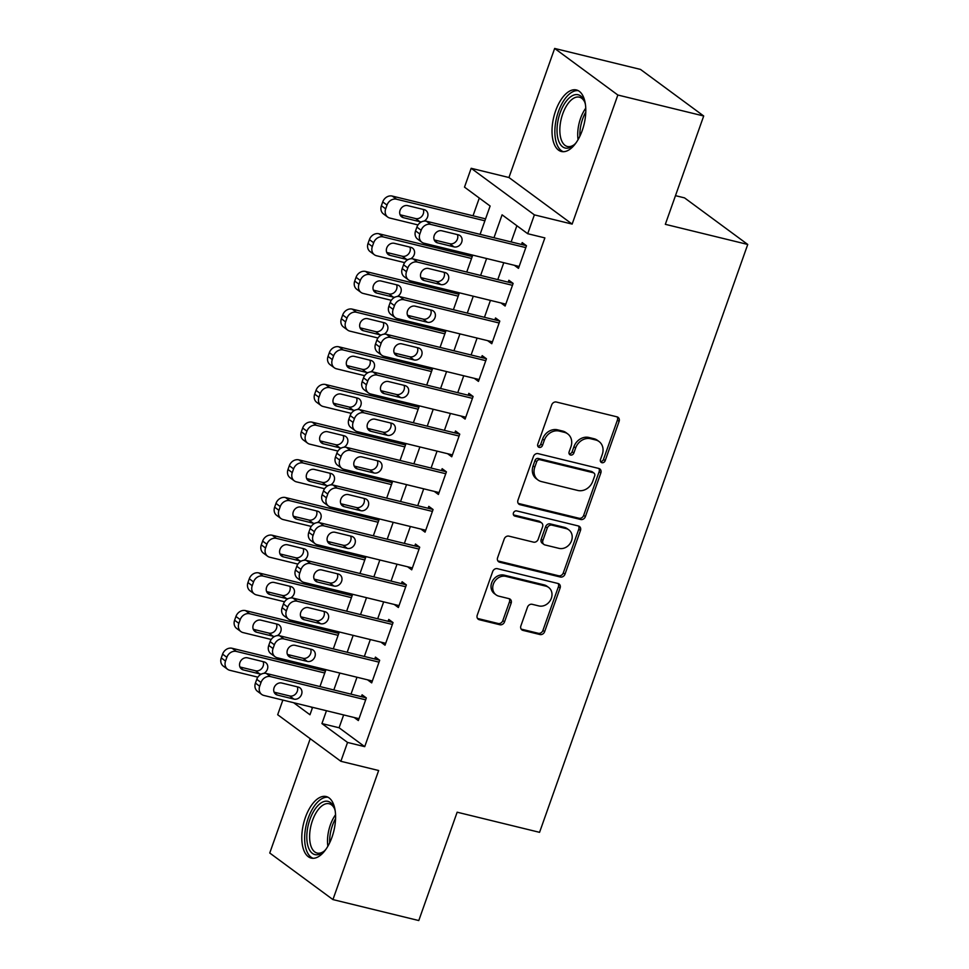 <?xml version="1.0" encoding="UTF-8"?>
<svg xmlns="http://www.w3.org/2000/svg" width="969" height="969" viewBox="0 0 969 969"><rect width="100%" height="100%" fill="white"/><g stroke="black" fill="none" stroke-linecap="round" stroke-linejoin="round"><path stroke-width="1.45" d="M601.919 462.697A2.786 2.374 126.4 0 0 605.189 460.675L619.106 421.382A3.985 3.404 126.4 0 0 617.047 416.852L556.388 402.038A3.985 3.404 126.4 0 0 551.7 404.921L537.783 444.214A2.786 2.374 126.4 0 0 542.507 445.377L544.299 440.289A12.754 10.877 126.4 0 1 559.283 431.084L564.333 432.319A12.754 10.877 126.4 0 1 567.713 433.882A12.754 10.877 126.4 0 1 570.935 446.782L569.13 451.869A2.786 2.374 126.4 0 0 573.854 453.02L575.647 447.944A12.754 10.877 126.4 0 1 590.63 438.739L595.681 439.974A12.754 10.877 126.4 0 1 599.06 441.537A12.754 10.877 126.4 0 1 602.27 454.437L600.477 459.524A2.786 2.374 126.4 0 0 601.919 462.697M600.501 461.486A2.786 2.374 126.4 0 0 603.481 459.415L617.398 420.122A3.985 3.404 126.4 0 0 617.132 416.876M537.807 446.176A2.786 2.374 126.4 0 0 540.799 444.117L542.592 439.03L544.299 440.289M569.154 453.831A2.786 2.374 126.4 0 0 572.134 451.772L573.939 446.685L575.647 447.944M332.016 837.131A31.674 15.589 -76.3 0 0 326.202 796.542A31.674 15.589 -76.3 0 0 305.368 817.497A31.674 15.589 -76.3 0 0 311.182 858.086A31.674 15.589 -76.3 0 0 332.016 837.131M582.224 130.549A31.674 15.589 -76.3 0 0 576.422 89.96A31.674 15.589 -76.3 0 0 555.588 110.914A31.674 15.589 -76.3 0 0 561.39 151.491A31.674 15.589 -76.3 0 0 582.224 130.549M520.886 625.865A3.985 3.404 126.4 0 0 522.945 630.383L539.963 634.538A3.985 3.404 126.4 0 0 544.639 631.667L560.106 588.013A3.985 3.404 126.4 0 0 558.035 583.495L497.376 568.682A3.985 3.404 126.4 0 0 492.688 571.553L477.232 615.206A3.985 3.404 126.4 0 0 479.292 619.724L499.859 624.751A3.985 3.404 126.4 0 0 504.534 621.868L511.147 603.19A3.985 3.404 126.4 0 0 509.088 598.672L498.89 596.177A10.659 9.096 126.4 0 1 496.067 594.869A10.659 9.096 126.4 0 1 494.105 582.43A10.659 9.096 126.4 0 1 505.903 576.385L545.838 586.148A10.659 9.096 126.4 0 1 548.66 587.456A10.659 9.096 126.4 0 1 550.622 599.896A10.659 9.096 126.4 0 1 538.837 605.928L532.175 604.305A3.985 3.404 126.4 0 0 527.499 607.188L520.886 625.865M343.644 714.928L339.089 727.767L364.719 746.651L347.544 742.448L340.87 761.295L277.679 714.722L282.863 700.09M703.7 115.989L617.847 95.023L554.656 48.45L640.497 69.417L703.7 115.989L665.328 224.323L747.741 244.454L539.563 832.335L457.15 812.204L418.778 920.55L332.936 899.583L378.649 770.512L340.87 761.295M554.656 48.45L508.955 177.521L572.146 224.093L617.847 95.023M572.146 224.093L534.379 214.864L527.705 233.711L502.087 214.827L493.972 237.744M364.719 746.651L544.869 237.902L527.705 233.711M580.697 519.505A3.985 3.404 126.4 0 0 585.385 516.622L600.841 472.981A3.985 3.404 126.4 0 0 598.781 468.451L538.11 453.637A3.985 3.404 126.4 0 0 533.434 456.52L517.967 500.161A3.985 3.404 126.4 0 0 520.038 504.692L580.697 519.505L578.99 518.245A3.985 3.404 126.4 0 0 583.677 515.363L599.133 471.721A3.985 3.404 126.4 0 0 598.854 468.475M580.467 530.503L565.012 574.145A3.985 3.404 126.4 0 1 560.336 577.027L499.665 562.214A3.985 3.404 126.4 0 1 497.606 557.684L504.219 539.006A3.985 3.404 126.4 0 1 508.895 536.136L533.507 542.143A3.985 3.404 126.4 0 0 538.183 539.261L542.567 526.87A3.985 3.404 126.4 0 0 540.508 522.352L514.89 516.089A2.786 2.374 126.4 0 1 516.731 510.917L578.408 525.973A3.985 3.404 126.4 0 1 580.467 530.503L578.759 529.244L563.304 572.885L565.012 574.145M310.225 738.705L269.745 853.011L332.936 899.583M514.321 265.288L518.476 268.352L526.482 245.738L522.206 242.589L521.54 244.479M500.973 302.97L505.128 306.034L513.134 283.42L508.87 280.271L508.204 282.161M487.625 340.652L491.78 343.716L499.798 321.102L495.522 317.953L494.856 319.843M474.289 378.334L478.444 381.398L486.45 358.784L482.174 355.647L481.508 357.525M460.941 416.028L465.096 419.08L473.102 396.478L468.839 393.329L468.16 395.207M447.593 453.71L451.748 456.774L459.754 434.16L455.491 431.011L454.824 432.901M434.257 491.392L438.412 494.456L446.418 471.842L442.143 468.693L441.476 470.583M420.909 529.074L425.064 532.138L433.07 509.524L428.795 506.375L428.128 508.265M407.561 566.756L411.716 569.82L419.722 547.219L415.459 544.069L414.78 545.947M394.213 604.45L398.368 607.502L406.374 584.901L402.111 581.751L401.445 583.629M380.878 642.132L385.032 645.197L393.039 622.582L388.763 619.433L388.097 621.323M367.53 679.814L371.684 682.879L379.691 660.264L375.415 657.115L374.749 659.005M516.877 225.729L511.135 241.935M503.783 262.708L497.787 279.617M490.435 300.39L484.452 317.299M477.087 338.084L471.104 354.981M463.739 375.766L457.756 392.675M450.403 413.448L444.408 430.357M437.055 451.13L431.072 468.039M423.707 488.824L417.724 505.721M410.371 526.506L404.376 543.403M397.024 564.188L391.04 581.097M383.676 601.87L377.692 618.779M370.328 639.552L364.344 656.461M356.992 677.246L350.996 694.143M354.182 717.496L358.336 720.561L366.343 697.946L362.079 694.809L361.413 696.687M479.304 198.039L473.017 215.784M460.166 252.061L459.669 253.478M446.83 289.743L446.321 291.16M433.482 327.437L432.973 328.842M420.134 365.119L419.638 366.524M406.786 402.801L406.29 404.218M393.45 440.483L392.942 441.9M380.102 478.165L379.606 479.582M366.754 515.859L366.258 517.264M353.406 553.541L352.91 554.946M340.071 591.223L339.562 592.64M326.723 628.905L326.226 630.322M313.375 666.587L312.878 668.004M310.795 706.91L312.345 708.048M747.741 244.454L684.538 197.882L675.478 195.665M480.091 234.353L490.12 206.022L464.502 187.138L471.176 168.291L534.379 214.864M508.955 177.521L471.176 168.291M326.468 710.737L321.926 723.577L347.544 742.448M486.608 258.517L480.624 275.426M473.272 296.199L467.276 313.108M459.924 333.893L453.94 350.79M446.576 371.575L440.592 388.472M433.228 409.257L427.244 426.166M419.892 446.939L413.896 463.848M406.544 484.621L400.56 501.53M393.196 522.315L387.212 539.212M379.848 559.997L373.864 576.906M366.512 597.679L360.516 614.588M353.164 635.361L347.181 652.27M339.816 673.043L333.833 689.952M293.619 702.707L309.971 714.759L312.599 707.346M319.952 686.561L325.947 669.664M333.3 648.879L339.283 631.982M346.648 611.197L352.631 594.288M359.983 573.515L365.979 556.606M373.331 535.833L379.315 518.924M386.679 498.139L392.663 481.242M400.027 460.457L406.011 443.548M413.363 422.775L419.359 405.866M426.711 385.093L432.695 368.184M440.059 347.411L446.043 330.502M453.407 309.717L459.391 292.82M466.743 272.035L472.739 255.126M339.089 727.767L321.926 723.577M599.06 441.537L597.352 440.277A12.754 10.877 126.4 0 0 593.973 438.715L595.681 439.974M573.939 446.685A12.754 10.877 126.4 0 1 588.922 437.479L593.973 438.715M567.713 433.882L566.005 432.622A12.754 10.877 126.4 0 0 562.626 431.06L564.333 432.319M542.592 439.03A12.754 10.877 126.4 0 1 557.575 429.824L562.626 431.06M518.245 503.408A3.985 3.404 126.4 0 0 518.33 503.432L578.99 518.245M594.675 475.9A2.786 2.374 126.4 0 0 593.234 472.727L539.987 459.73A2.786 2.374 126.4 0 0 536.705 461.741L534.803 467.106A12.754 10.877 126.4 0 0 538.025 480.006A12.754 10.877 126.4 0 0 541.405 481.569L577.803 490.459A12.754 10.877 126.4 0 0 592.774 481.254L594.675 475.9M593.973 473.078L592.265 471.818A2.786 2.374 126.4 0 0 591.526 471.467L593.234 472.727M538.025 480.006L536.317 478.747A12.754 10.877 126.4 0 1 533.095 465.847L534.997 460.481A2.786 2.374 126.4 0 1 538.279 458.47L591.526 471.467M497.872 560.93A3.985 3.404 126.4 0 0 497.957 560.954L558.628 575.768A3.985 3.404 126.4 0 0 563.304 572.885M541.562 522.836L539.854 521.576A3.985 3.404 126.4 0 0 538.8 521.092L513.485 514.902M559.028 548.369A10.659 9.096 126.4 0 0 570.826 542.337A10.659 9.096 126.4 0 0 568.864 529.898A10.659 9.096 126.4 0 0 566.041 528.577L551.967 525.15A3.985 3.404 126.4 0 0 547.291 528.02L542.906 540.411A3.985 3.404 126.4 0 0 544.966 544.941L559.028 548.369M568.864 529.898L567.156 528.638A10.659 9.096 126.4 0 0 564.333 527.33L566.041 528.577M543.912 544.445L542.204 543.185A3.985 3.404 126.4 0 1 541.199 539.152L545.583 526.761A3.985 3.404 126.4 0 1 550.259 523.89L564.333 527.33M578.759 529.244A3.985 3.404 126.4 0 0 578.493 525.997M548.66 587.456L546.952 586.197A10.659 9.096 126.4 0 0 544.13 584.888L545.838 586.148M496.067 594.869L494.36 593.609A10.659 9.096 126.4 0 1 492.397 581.17A10.659 9.096 126.4 0 1 504.195 575.138L544.13 584.888M477.499 618.452A3.985 3.404 126.4 0 0 477.584 618.464L498.151 623.491A3.985 3.404 126.4 0 0 502.826 620.608L509.44 601.931A3.985 3.404 126.4 0 0 509.173 598.697M521.152 629.111A3.985 3.404 126.4 0 0 521.237 629.123L538.255 633.278A3.985 3.404 126.4 0 0 542.931 630.407L558.398 586.754A3.985 3.404 126.4 0 0 558.12 583.52M485.578 218.861L392.275 196.077A8.115 6.928 -53.6 0 0 382.731 201.927L381.398 205.707A8.115 6.928 -53.6 0 0 383.445 213.919L387.721 217.068A8.115 6.928 126.4 0 0 389.865 218.061L418.002 224.929M387.721 217.068A8.115 6.928 126.4 0 1 385.674 208.844L387.006 205.077A8.115 6.928 126.4 0 1 396.539 199.214L484.888 220.799M400.076 214.767L415.64 218.57A6.492 5.535 126.4 0 0 421.951 216.184A6.492 5.535 126.4 0 0 423.259 209.425M424.047 221.114A6.492 5.535 126.4 0 0 425.9 210.455A6.492 5.535 126.4 0 0 424.18 209.655L407.707 205.634A6.492 5.535 126.4 0 0 400.512 209.316A6.492 5.535 126.4 0 0 401.711 216.886A6.492 5.535 126.4 0 0 403.431 217.686L419.916 221.719A6.492 5.535 126.4 0 0 421.563 221.84M519.142 266.463L424.022 243.231A8.115 6.928 126.4 0 1 421.878 242.238A8.115 6.928 126.4 0 1 419.831 234.026L421.164 230.259A8.115 6.928 126.4 0 1 430.696 224.396L525.816 247.616M526.361 245.654L426.433 221.247L430.696 224.396M437.588 242.868A6.492 5.535 -53.6 0 1 435.868 242.068A6.492 5.535 -53.6 0 1 434.669 234.486A6.492 5.535 -53.6 0 1 441.864 230.804L458.337 234.825A6.492 5.535 -53.6 0 1 460.057 235.624A6.492 5.535 -53.6 0 1 461.256 243.207A6.492 5.535 -53.6 0 1 454.073 246.889L437.588 242.868L434.596 240.663M457.416 234.607A6.492 5.535 -53.6 0 1 456.12 241.354A6.492 5.535 -53.6 0 1 449.798 243.74L434.245 239.937M421.878 242.238L417.603 239.089A8.115 6.928 -53.6 0 1 415.556 230.876L416.888 227.109A8.115 6.928 -53.6 0 1 426.433 221.247M576.083 142.758A27.411 13.493 103.7 0 1 573.696 145.168A27.411 13.493 103.7 0 1 558.98 141.801A27.411 13.493 103.7 0 1 560.118 112.901A27.411 13.493 103.7 0 1 584.428 101.248A27.411 13.493 103.7 0 1 585.433 104.482M584.804 102.254A25.376 12.488 -76.3 0 0 579.389 97.166A25.376 12.488 -76.3 0 0 562.698 113.954A25.376 12.488 -76.3 0 0 567.349 146.476A25.376 12.488 -76.3 0 0 574.496 144.454M578.263 90.662A31.468 15.492 -76.3 0 0 558.41 111.641A31.468 15.492 -76.3 0 0 563.364 151.721M325.875 849.353A27.411 13.493 103.7 0 1 323.489 851.751A27.411 13.493 103.7 0 1 319.395 854.258A27.411 13.493 103.7 0 1 306.943 833.34A27.411 13.493 103.7 0 1 323.476 801.702A27.411 13.493 103.7 0 1 334.208 807.831A27.411 13.493 103.7 0 1 335.226 811.065M334.584 808.836A25.376 12.488 -76.3 0 0 329.169 803.749A25.376 12.488 -76.3 0 0 325.039 804.076A25.376 12.488 -76.3 0 0 310.213 829.416A25.376 12.488 -76.3 0 0 317.129 853.059A25.376 12.488 -76.3 0 0 321.272 852.732A25.376 12.488 -76.3 0 0 324.276 851.036M328.055 797.257A31.468 15.492 -76.3 0 0 323.779 797.814A31.468 15.492 -76.3 0 0 305.538 828.374A31.468 15.492 -76.3 0 0 313.144 858.304M472.23 256.543L378.927 233.759A8.115 6.928 -53.6 0 0 369.395 239.622L368.05 243.389A8.115 6.928 -53.6 0 0 370.11 251.601L374.373 254.75A8.115 6.928 126.4 0 0 376.517 255.743L404.654 262.623M374.373 254.75A8.115 6.928 126.4 0 1 372.326 246.538L373.659 242.759A8.115 6.928 126.4 0 1 383.191 236.908L471.552 258.481M386.74 252.449L402.292 256.252A6.492 5.535 126.4 0 0 408.615 253.866A6.492 5.535 126.4 0 0 409.911 247.119M410.699 258.796A6.492 5.535 126.4 0 0 412.552 248.137A6.492 5.535 126.4 0 0 410.844 247.337L394.359 243.316A6.492 5.535 126.4 0 0 387.176 246.998A6.492 5.535 126.4 0 0 388.363 254.581A6.492 5.535 126.4 0 0 390.083 255.38L406.568 259.401A6.492 5.535 126.4 0 0 408.215 259.535M458.894 294.225L365.579 271.441A8.115 6.928 -53.6 0 0 356.047 277.304L354.715 281.071A8.115 6.928 -53.6 0 0 356.762 289.283L361.025 292.432A8.115 6.928 126.4 0 0 363.181 293.437L391.319 300.305M361.025 292.432A8.115 6.928 126.4 0 1 358.978 284.22L360.311 280.453A8.115 6.928 126.4 0 1 369.855 274.59L458.204 296.163M373.392 290.131L388.957 293.934A6.492 5.535 126.4 0 0 395.267 291.548A6.492 5.535 126.4 0 0 396.575 284.801M397.351 296.478A6.492 5.535 126.4 0 0 399.216 285.819A6.492 5.535 126.4 0 0 397.496 285.019L381.011 280.998A6.492 5.535 126.4 0 0 373.828 284.68A6.492 5.535 126.4 0 0 375.027 292.263A6.492 5.535 126.4 0 0 376.735 293.062L393.22 297.083A6.492 5.535 126.4 0 0 394.88 297.217M445.546 331.907L352.231 309.123A8.115 6.928 -53.6 0 0 342.699 314.986L341.367 318.753A8.115 6.928 -53.6 0 0 343.414 326.965L347.689 330.114A8.115 6.928 126.4 0 0 349.833 331.119L377.971 337.987M347.689 330.114A8.115 6.928 126.4 0 1 345.63 321.902L346.975 318.135A8.115 6.928 126.4 0 1 356.507 312.272L444.856 333.845M360.044 327.825L375.609 331.616A6.492 5.535 126.4 0 0 381.919 329.242A6.492 5.535 126.4 0 0 383.227 322.483M384.015 334.172A6.492 5.535 126.4 0 0 385.868 323.513A6.492 5.535 126.4 0 0 384.148 322.713L367.663 318.68A6.492 5.535 126.4 0 0 360.48 322.362A6.492 5.535 126.4 0 0 361.679 329.944A6.492 5.535 126.4 0 0 363.399 330.744L379.872 334.765A6.492 5.535 126.4 0 0 381.532 334.899M432.198 369.601L338.896 346.817A8.115 6.928 -53.6 0 0 329.351 352.668L328.019 356.435A8.115 6.928 -53.6 0 0 330.066 364.659L334.341 367.796A8.115 6.928 126.4 0 0 336.485 368.801L364.623 375.669M334.341 367.796A8.115 6.928 126.4 0 1 332.294 359.584L333.627 355.817A8.115 6.928 126.4 0 1 343.159 349.954L431.52 371.539M346.708 365.507L362.261 369.31A6.492 5.535 126.4 0 0 368.571 366.924A6.492 5.535 126.4 0 0 369.879 360.165M370.667 371.854A6.492 5.535 126.4 0 0 372.52 361.195A6.492 5.535 126.4 0 0 370.8 360.395L354.327 356.374A6.492 5.535 126.4 0 0 347.132 360.044A6.492 5.535 126.4 0 0 348.331 367.626A6.492 5.535 126.4 0 0 350.051 368.426L366.536 372.447A6.492 5.535 126.4 0 0 368.184 372.581M505.794 304.145L410.686 280.925A8.115 6.928 126.4 0 1 408.53 279.92A8.115 6.928 126.4 0 1 406.483 271.708L407.816 267.941A8.115 6.928 126.4 0 1 417.36 262.078L512.468 285.31M513.025 283.336L413.085 258.929L417.36 262.078M424.24 280.55A6.492 5.535 -53.6 0 1 422.52 279.75A6.492 5.535 -53.6 0 1 421.333 272.168A6.492 5.535 -53.6 0 1 428.516 268.486L445.001 272.519A6.492 5.535 -53.6 0 1 446.721 273.319A6.492 5.535 -53.6 0 1 447.908 280.889A6.492 5.535 -53.6 0 1 440.725 284.571L424.24 280.55L421.249 278.345M444.081 272.289A6.492 5.535 -53.6 0 1 442.772 279.048A6.492 5.535 -53.6 0 1 436.462 281.422L420.897 277.631M408.53 279.92L404.267 276.771A8.115 6.928 -53.6 0 1 402.22 268.558L403.552 264.791A8.115 6.928 -53.6 0 1 413.085 258.929M492.458 341.827L397.338 318.607A8.115 6.928 126.4 0 1 395.182 317.602A8.115 6.928 126.4 0 1 393.135 309.39L394.468 305.623A8.115 6.928 126.4 0 1 404.012 299.76L499.12 322.992M499.677 321.018L399.737 296.611L404.012 299.76M410.904 318.232A6.492 5.535 -53.6 0 1 409.184 317.432A6.492 5.535 -53.6 0 1 407.985 309.85A6.492 5.535 -53.6 0 1 415.168 306.168L431.653 310.201A6.492 5.535 -53.6 0 1 433.373 311.001A6.492 5.535 -53.6 0 1 434.572 318.571A6.492 5.535 -53.6 0 1 427.377 322.253L410.904 318.232L407.913 316.027M430.733 309.971A6.492 5.535 -53.6 0 1 429.424 316.73A6.492 5.535 -53.6 0 1 423.114 319.116L407.549 315.313M395.182 317.602L390.919 314.465A8.115 6.928 -53.6 0 1 388.872 306.24L390.204 302.473A8.115 6.928 -53.6 0 1 399.737 296.611M479.11 379.521L383.99 356.289A8.115 6.928 126.4 0 1 381.847 355.296A8.115 6.928 126.4 0 1 379.8 347.072L381.132 343.305A8.115 6.928 126.4 0 1 390.664 337.442L485.784 360.674M486.329 358.7L386.401 334.305L390.664 337.442M397.556 355.914A6.492 5.535 -53.6 0 1 395.837 355.114A6.492 5.535 -53.6 0 1 394.637 347.544A6.492 5.535 -53.6 0 1 401.82 343.862L418.305 347.883A6.492 5.535 -53.6 0 1 420.025 348.683A6.492 5.535 -53.6 0 1 421.224 356.265A6.492 5.535 -53.6 0 1 414.042 359.947L397.556 355.914L394.565 353.709M417.385 347.653A6.492 5.535 -53.6 0 1 416.076 354.412A6.492 5.535 -53.6 0 1 409.766 356.798L394.201 352.995M381.847 355.296L377.571 352.147A8.115 6.928 -53.6 0 1 375.524 343.934L376.856 340.155A8.115 6.928 -53.6 0 1 386.401 334.305M465.762 417.203L370.642 393.971A8.115 6.928 126.4 0 1 368.499 392.978A8.115 6.928 126.4 0 1 366.452 384.766L367.784 380.999A8.115 6.928 126.4 0 1 377.316 375.136L472.436 398.356M472.981 396.394L373.053 371.987L377.316 375.136M384.208 393.608A6.492 5.535 -53.6 0 1 382.489 392.808A6.492 5.535 -53.6 0 1 381.289 385.226A6.492 5.535 -53.6 0 1 388.484 381.544L404.957 385.565A6.492 5.535 -53.6 0 1 406.677 386.365A6.492 5.535 -53.6 0 1 407.876 393.947A6.492 5.535 -53.6 0 1 400.694 397.629L384.208 393.608L381.217 391.391M404.037 385.347A6.492 5.535 -53.6 0 1 402.741 392.094A6.492 5.535 -53.6 0 1 396.418 394.48L380.865 390.677M368.499 392.978L364.223 389.829A8.115 6.928 -53.6 0 1 362.176 381.616L363.508 377.849A8.115 6.928 -53.6 0 1 373.053 371.987M418.85 407.283L325.548 384.499A8.115 6.928 -53.6 0 0 316.015 390.362L314.671 394.129A8.115 6.928 -53.6 0 0 316.73 402.341L320.993 405.49A8.115 6.928 126.4 0 0 323.149 406.483L351.275 413.351M320.993 405.49A8.115 6.928 126.4 0 1 318.946 397.266L320.279 393.499A8.115 6.928 126.4 0 1 329.811 387.648L418.172 409.221M333.36 403.189L348.913 406.992A6.492 5.535 126.4 0 0 355.235 404.606A6.492 5.535 126.4 0 0 356.531 397.847M357.319 409.536A6.492 5.535 126.4 0 0 359.172 398.877A6.492 5.535 126.4 0 0 357.464 398.077L340.979 394.056A6.492 5.535 126.4 0 0 333.796 397.738A6.492 5.535 126.4 0 0 334.983 405.308A6.492 5.535 126.4 0 0 336.703 406.108L353.188 410.141A6.492 5.535 126.4 0 0 354.836 410.275M452.414 454.885L357.307 431.665A8.115 6.928 126.4 0 1 355.151 430.66A8.115 6.928 126.4 0 1 353.104 422.448L354.436 418.681A8.115 6.928 126.4 0 1 363.981 412.818L459.088 436.038M459.645 434.076L359.705 409.669L363.981 412.818M370.861 431.29A6.492 5.535 -53.6 0 1 369.141 430.49A6.492 5.535 -53.6 0 1 367.954 422.908A6.492 5.535 -53.6 0 1 375.136 419.226L391.621 423.247A6.492 5.535 -53.6 0 1 393.341 424.047A6.492 5.535 -53.6 0 1 394.528 431.629A6.492 5.535 -53.6 0 1 387.346 435.311L370.861 431.29L367.869 429.085M390.701 423.029A6.492 5.535 -53.6 0 1 389.393 429.776A6.492 5.535 -53.6 0 1 383.082 432.162L367.517 428.371M355.151 430.66L350.887 427.511A8.115 6.928 -53.6 0 1 348.84 419.298L350.172 415.531A8.115 6.928 -53.6 0 1 359.705 409.669M405.514 444.965L312.2 422.181A8.115 6.928 -53.6 0 0 302.667 428.044L301.335 431.811A8.115 6.928 -53.6 0 0 303.382 440.023L307.645 443.172A8.115 6.928 126.4 0 0 309.801 444.165L337.939 451.045M307.645 443.172A8.115 6.928 126.4 0 1 305.598 434.96L306.931 431.193A8.115 6.928 126.4 0 1 316.475 425.33L404.824 446.903M320.012 440.871L335.577 444.674A6.492 5.535 126.4 0 0 341.887 442.288A6.492 5.535 126.4 0 0 343.196 435.541M343.971 447.218A6.492 5.535 126.4 0 0 345.836 436.559A6.492 5.535 126.4 0 0 344.116 435.759L327.631 431.738A6.492 5.535 126.4 0 0 320.448 435.42A6.492 5.535 126.4 0 0 321.647 443.003A6.492 5.535 126.4 0 0 323.367 443.802L339.84 447.823A6.492 5.535 126.4 0 0 341.5 447.957M439.078 492.567L343.959 469.347A8.115 6.928 126.4 0 1 341.815 468.342A8.115 6.928 126.4 0 1 339.756 460.13L341.1 456.363A8.115 6.928 126.4 0 1 350.633 450.5L445.74 473.732M446.297 471.758L346.357 447.351L350.633 450.5M357.525 468.972A6.492 5.535 -53.6 0 1 355.805 468.172A6.492 5.535 -53.6 0 1 354.606 460.59A6.492 5.535 -53.6 0 1 361.788 456.908L378.273 460.941A6.492 5.535 -53.6 0 1 379.993 461.741A6.492 5.535 -53.6 0 1 381.192 469.311A6.492 5.535 -53.6 0 1 373.998 472.993L357.525 468.972L354.533 466.767M377.353 460.711A6.492 5.535 -53.6 0 1 376.045 467.47A6.492 5.535 -53.6 0 1 369.734 469.844L354.169 466.053M341.815 468.342L337.539 465.193A8.115 6.928 -53.6 0 1 335.492 456.98L336.824 453.213A8.115 6.928 -53.6 0 1 346.357 447.351M392.166 482.647L298.852 459.863A8.115 6.928 -53.6 0 0 289.319 465.726L287.987 469.493A8.115 6.928 -53.6 0 0 290.034 477.705L294.31 480.854A8.115 6.928 126.4 0 0 296.453 481.859L324.591 488.727M294.31 480.854A8.115 6.928 126.4 0 1 292.25 472.642L293.595 468.875A8.115 6.928 126.4 0 1 303.127 463.012L391.476 484.585M306.664 478.565L322.229 482.356A6.492 5.535 126.4 0 0 328.539 479.97A6.492 5.535 126.4 0 0 329.848 473.223M330.635 484.9A6.492 5.535 126.4 0 0 332.488 474.241A6.492 5.535 126.4 0 0 330.768 473.441L314.283 469.42A6.492 5.535 126.4 0 0 307.1 473.102A6.492 5.535 126.4 0 0 308.299 480.685A6.492 5.535 126.4 0 0 310.019 481.484L326.505 485.505A6.492 5.535 126.4 0 0 328.152 485.639M425.73 530.249L330.611 507.029A8.115 6.928 126.4 0 1 328.467 506.024A8.115 6.928 126.4 0 1 326.42 497.812L327.752 494.045A8.115 6.928 126.4 0 1 337.285 488.182L432.404 511.414M432.949 509.44L333.021 485.045L337.285 488.182M344.177 506.654A6.492 5.535 -53.6 0 1 342.457 505.854A6.492 5.535 -53.6 0 1 341.258 498.272A6.492 5.535 -53.6 0 1 348.44 494.602L364.925 498.623A6.492 5.535 -53.6 0 1 366.645 499.423A6.492 5.535 -53.6 0 1 367.845 507.005A6.492 5.535 -53.6 0 1 360.662 510.675L344.177 506.654L341.185 504.449M364.005 498.393A6.492 5.535 -53.6 0 1 362.697 505.152A6.492 5.535 -53.6 0 1 356.386 507.538L340.822 503.735M328.467 506.024L324.191 502.887A8.115 6.928 -53.6 0 1 322.144 494.662L323.476 490.895A8.115 6.928 -53.6 0 1 333.021 485.045M378.818 520.329L285.516 497.545A8.115 6.928 -53.6 0 0 275.971 503.408L274.639 507.175A8.115 6.928 -53.6 0 0 276.686 515.399L280.962 518.536A8.115 6.928 126.4 0 0 283.105 519.541L311.243 526.409M280.962 518.536A8.115 6.928 126.4 0 1 278.915 510.324L280.247 506.557A8.115 6.928 126.4 0 1 289.779 500.694L378.14 522.267M293.328 516.247L308.881 520.038A6.492 5.535 126.4 0 0 315.191 517.664A6.492 5.535 126.4 0 0 316.5 510.905M317.287 522.594A6.492 5.535 126.4 0 0 319.14 511.935A6.492 5.535 126.4 0 0 317.42 511.135L300.947 507.102A6.492 5.535 126.4 0 0 293.752 510.784A6.492 5.535 126.4 0 0 294.951 518.367A6.492 5.535 126.4 0 0 296.671 519.166L313.157 523.187A6.492 5.535 126.4 0 0 314.804 523.321M412.382 567.943L317.263 544.711A8.115 6.928 126.4 0 1 315.119 543.718A8.115 6.928 126.4 0 1 313.072 535.494L314.404 531.727A8.115 6.928 126.4 0 1 323.937 525.876L419.056 549.096M419.613 547.122L319.673 522.727L323.937 525.876M330.829 544.336A6.492 5.535 -53.6 0 1 329.109 543.536A6.492 5.535 -53.6 0 1 327.922 535.966A6.492 5.535 -53.6 0 1 335.104 532.284L351.59 536.305A6.492 5.535 -53.6 0 1 353.297 537.105A6.492 5.535 -53.6 0 1 354.497 544.687A6.492 5.535 -53.6 0 1 347.314 548.369L330.829 544.336L327.837 542.131M350.657 536.075A6.492 5.535 -53.6 0 1 349.361 542.834A6.492 5.535 -53.6 0 1 343.038 545.22L327.486 541.417M315.119 543.718L310.855 540.569A8.115 6.928 -53.6 0 1 308.796 532.356L310.141 528.589A8.115 6.928 -53.6 0 1 319.673 522.727M365.47 558.023L272.168 535.239A8.115 6.928 -53.6 0 0 262.635 541.09L261.291 544.869A8.115 6.928 -53.6 0 0 263.35 553.081L267.614 556.23A8.115 6.928 126.4 0 0 269.77 557.223L297.895 564.091M267.614 556.23A8.115 6.928 126.4 0 1 265.567 548.006L266.899 544.239A8.115 6.928 126.4 0 1 276.431 538.376L364.792 559.961M279.98 553.929L295.545 557.732A6.492 5.535 126.4 0 0 301.856 555.346A6.492 5.535 126.4 0 0 303.164 548.587M303.939 560.276A6.492 5.535 126.4 0 0 305.804 549.617A6.492 5.535 126.4 0 0 304.084 548.817L287.599 544.796A6.492 5.535 126.4 0 0 280.416 548.478A6.492 5.535 126.4 0 0 281.604 556.049A6.492 5.535 126.4 0 0 283.323 556.848L299.809 560.869A6.492 5.535 126.4 0 0 301.468 561.003M352.135 595.705L258.82 572.921A8.115 6.928 -53.6 0 0 249.287 578.784L247.955 582.551A8.115 6.928 -53.6 0 0 250.002 590.763L254.266 593.912A8.115 6.928 126.4 0 0 256.422 594.905L284.559 601.773M254.266 593.912A8.115 6.928 126.4 0 1 252.219 585.7L253.551 581.921A8.115 6.928 126.4 0 1 263.096 576.071L351.444 597.643M266.632 591.611L282.197 595.414A6.492 5.535 126.4 0 0 288.508 593.028A6.492 5.535 126.4 0 0 289.816 586.281M290.603 597.958A6.492 5.535 126.4 0 0 292.456 587.299A6.492 5.535 126.4 0 0 290.736 586.499L274.251 582.478A6.492 5.535 126.4 0 0 267.069 586.16A6.492 5.535 126.4 0 0 268.268 593.731A6.492 5.535 126.4 0 0 269.988 594.53L286.461 598.563A6.492 5.535 126.4 0 0 288.12 598.697M338.787 633.387L245.472 610.603A8.115 6.928 -53.6 0 0 235.939 616.466L234.607 620.233A8.115 6.928 -53.6 0 0 236.654 628.445L240.93 631.594A8.115 6.928 126.4 0 0 243.074 632.587L271.211 639.467M240.93 631.594A8.115 6.928 126.4 0 1 238.871 623.382L240.215 619.615A8.115 6.928 126.4 0 1 249.748 613.752L338.096 635.325M253.284 629.293L268.849 633.096A6.492 5.535 126.4 0 0 275.16 630.71A6.492 5.535 126.4 0 0 276.468 623.963M277.255 635.64A6.492 5.535 126.4 0 0 279.108 624.981A6.492 5.535 126.4 0 0 277.388 624.181L260.903 620.16A6.492 5.535 126.4 0 0 253.721 623.842A6.492 5.535 126.4 0 0 254.92 631.425A6.492 5.535 126.4 0 0 256.64 632.224L273.125 636.245A6.492 5.535 126.4 0 0 274.772 636.379M325.439 671.069L232.136 648.285A8.115 6.928 -53.6 0 0 222.591 654.148L221.259 657.915A8.115 6.928 -53.6 0 0 223.306 666.127L227.582 669.276A8.115 6.928 126.4 0 0 229.726 670.282L257.863 677.149M227.582 669.276A8.115 6.928 126.4 0 1 225.535 661.064L226.867 657.297A8.115 6.928 126.4 0 1 236.4 651.434L324.76 673.007M239.949 666.987L255.501 670.778A6.492 5.535 126.4 0 0 261.824 668.404A6.492 5.535 126.4 0 0 263.12 661.645M263.907 673.322A6.492 5.535 126.4 0 0 265.76 662.675A6.492 5.535 126.4 0 0 264.04 661.875L247.567 657.842A6.492 5.535 126.4 0 0 240.373 661.524A6.492 5.535 126.4 0 0 241.572 669.107A6.492 5.535 126.4 0 0 243.292 669.906L259.777 673.927A6.492 5.535 126.4 0 0 261.424 674.061M399.034 605.625L303.927 582.393A8.115 6.928 126.4 0 1 301.771 581.4A8.115 6.928 126.4 0 1 299.724 573.188L301.056 569.421A8.115 6.928 126.4 0 1 310.601 563.558L405.708 586.778M406.265 584.816L306.325 560.409L310.601 563.558M317.481 582.03A6.492 5.535 -53.6 0 1 315.773 581.23A6.492 5.535 -53.6 0 1 314.574 573.648A6.492 5.535 -53.6 0 1 321.756 569.966L338.242 573.987A6.492 5.535 -53.6 0 1 339.962 574.787A6.492 5.535 -53.6 0 1 341.149 582.369A6.492 5.535 -53.6 0 1 333.966 586.051L317.481 582.03L314.489 579.825M337.321 573.769A6.492 5.535 -53.6 0 1 336.013 580.516A6.492 5.535 -53.6 0 1 329.702 582.902L314.138 579.099M301.771 581.4L297.507 578.251A8.115 6.928 -53.6 0 1 295.46 570.038L296.793 566.271A8.115 6.928 -53.6 0 1 306.325 560.409M385.698 643.307L290.579 620.087A8.115 6.928 126.4 0 1 288.435 619.082A8.115 6.928 126.4 0 1 286.376 610.87L287.72 607.103A8.115 6.928 126.4 0 1 297.253 601.24L392.372 624.46M392.917 622.498L292.977 598.091L297.253 601.24M304.145 619.712A6.492 5.535 -53.6 0 1 302.425 618.912A6.492 5.535 -53.6 0 1 301.226 611.33A6.492 5.535 -53.6 0 1 308.408 607.648L324.894 611.669A6.492 5.535 -53.6 0 1 326.614 612.469A6.492 5.535 -53.6 0 1 327.813 620.051A6.492 5.535 -53.6 0 1 320.618 623.733L304.145 619.712L301.153 617.507M323.973 611.451A6.492 5.535 -53.6 0 1 322.665 618.198A6.492 5.535 -53.6 0 1 316.354 620.584L300.79 616.793M288.435 619.082L284.159 615.933A8.115 6.928 -53.6 0 1 282.112 607.72L283.445 603.953A8.115 6.928 -53.6 0 1 292.977 598.091M372.35 680.989L277.231 657.769A8.115 6.928 126.4 0 1 275.087 656.764A8.115 6.928 126.4 0 1 273.04 648.552L274.372 644.785A8.115 6.928 126.4 0 1 283.905 638.922L379.024 662.154M379.569 660.18L279.641 635.773L283.905 638.922M290.797 657.394A6.492 5.535 -53.6 0 1 289.077 656.594A6.492 5.535 -53.6 0 1 287.878 649.012A6.492 5.535 -53.6 0 1 295.073 645.33L311.546 649.363A6.492 5.535 -53.6 0 1 313.266 650.163A6.492 5.535 -53.6 0 1 314.465 657.733A6.492 5.535 -53.6 0 1 307.282 661.415L290.797 657.394L287.805 655.189M310.625 649.133A6.492 5.535 -53.6 0 1 309.317 655.892A6.492 5.535 -53.6 0 1 303.006 658.266L287.454 654.475M275.087 656.764L270.811 653.627A8.115 6.928 -53.6 0 1 268.764 645.402L270.097 641.635A8.115 6.928 -53.6 0 1 279.641 635.773M359.002 718.683L263.895 695.451A8.115 6.928 126.4 0 1 261.739 694.458A8.115 6.928 126.4 0 1 259.692 686.234L261.024 682.467A8.115 6.928 126.4 0 1 270.557 676.604L365.676 699.836M366.234 697.862L266.293 673.467L270.557 676.604M277.449 695.076A6.492 5.535 -53.6 0 1 275.729 694.276A6.492 5.535 -53.6 0 1 274.542 686.706A6.492 5.535 -53.6 0 1 281.725 683.024L298.21 687.045A6.492 5.535 -53.6 0 1 299.918 687.845A6.492 5.535 -53.6 0 1 301.117 695.427A6.492 5.535 -53.6 0 1 293.934 699.109L277.449 695.076L274.457 692.871M297.277 686.815A6.492 5.535 -53.6 0 1 295.981 693.574A6.492 5.535 -53.6 0 1 289.658 695.96L274.106 692.157M261.739 694.458L257.475 691.309A8.115 6.928 -53.6 0 1 255.416 683.097L256.761 679.317A8.115 6.928 -53.6 0 1 266.293 673.467M603.481 459.415L605.189 460.675M540.799 444.117L542.507 445.377M572.134 451.772L573.854 453.02M588.922 437.479L590.63 438.739M557.575 429.824L559.283 431.084M617.398 420.122L619.106 421.382M518.33 503.432L520.038 504.692M599.133 471.721L600.841 472.981M583.677 515.363L585.385 516.622M538.279 458.47L539.987 459.73M534.997 460.481L536.705 461.741M533.095 465.847L534.803 467.106M558.628 575.768L560.336 577.027M497.957 560.954L499.665 562.214M538.8 521.092L540.508 522.352M513.606 515.145L514.89 516.089M550.259 523.89L551.967 525.15M545.583 526.761L547.291 528.02M541.199 539.152L542.906 540.411M504.195 575.138L505.903 576.385M509.44 601.931L511.147 603.19M502.826 620.608L504.534 621.868M498.151 623.491L499.859 624.751M477.584 618.464L479.292 619.724M558.398 586.754L560.106 588.013M542.931 630.407L544.639 631.667M538.255 633.278L539.963 634.538M521.237 629.123L522.945 630.383M396.539 199.214L392.275 196.077M387.006 205.077L382.731 201.927M385.674 208.844L381.398 205.707M400.439 215.481L403.431 217.686M415.64 218.57L419.916 221.719M415.556 230.876L419.831 234.026M416.888 227.109L421.164 230.259M454.073 246.889L449.798 243.74M578.069 139.645A25.376 12.488 103.7 0 1 580.588 118.315A25.376 12.488 103.7 0 1 585.76 108.165M585.785 112.053A24.552 12.088 -76.3 0 0 582.635 118.993A24.552 12.088 -76.3 0 0 579.886 136.193M327.861 846.228A25.376 12.488 103.7 0 1 335.553 814.747M335.565 818.648A24.552 12.088 -76.3 0 0 329.678 842.788M383.191 236.908L378.927 233.759M373.659 242.759L369.395 239.622M372.326 246.538L368.05 243.389M387.091 253.163L390.083 255.38M402.292 256.252L406.568 259.401M369.855 274.59L365.579 271.441M360.311 280.453L356.047 277.304M358.978 284.22L354.715 281.071M373.743 290.857L376.735 293.062M388.957 293.934L393.22 297.083M356.507 312.272L352.231 309.123M346.975 318.135L342.699 314.986M345.63 321.902L341.367 318.753M360.407 328.539L363.399 330.744M375.609 331.616L379.872 334.765M343.159 349.954L338.896 346.817M333.627 355.817L329.351 352.668M332.294 359.584L328.019 356.435M347.059 366.221L350.051 368.426M362.261 369.31L366.536 372.447M402.22 268.558L406.483 271.708M403.552 264.791L407.816 267.941M440.725 284.571L436.462 281.422M388.872 306.24L393.135 309.39M390.204 302.473L394.468 305.623M427.377 322.253L423.114 319.116M375.524 343.934L379.8 347.072M376.856 340.155L381.132 343.305M414.042 359.947L409.766 356.798M362.176 381.616L366.452 384.766M363.508 377.849L367.784 380.999M400.694 397.629L396.418 394.48M329.811 387.648L325.548 384.499M320.279 393.499L316.015 390.362M318.946 397.266L314.671 394.129M333.711 403.903L336.703 406.108M348.913 406.992L353.188 410.141M348.84 419.298L353.104 422.448M350.172 415.531L354.436 418.681M387.346 435.311L383.082 432.162M316.475 425.33L312.2 422.181M306.931 431.193L302.667 428.044M305.598 434.96L301.335 431.811M320.376 441.598L323.367 443.802M335.577 444.674L339.84 447.823M335.492 456.98L339.756 460.13M336.824 453.213L341.1 456.363M373.998 472.993L369.734 469.844M303.127 463.012L298.852 459.863M293.595 468.875L289.319 465.726M292.25 472.642L287.987 469.493M307.028 479.28L310.019 481.484M322.229 482.356L326.505 485.505M322.144 494.662L326.42 497.812M323.476 490.895L327.752 494.045M360.662 510.675L356.386 507.538M289.779 500.694L285.516 497.545M280.247 506.557L275.971 503.408M278.915 510.324L274.639 507.175M293.68 516.962L296.671 519.166M308.881 520.038L313.157 523.187M308.796 532.356L313.072 535.494M310.141 528.589L314.404 531.727M347.314 548.369L343.038 545.22M276.431 538.376L272.168 535.239M266.899 544.239L262.635 541.09M265.567 548.006L261.291 544.869M280.332 554.643L283.323 556.848M295.545 557.732L299.809 560.869M263.096 576.071L258.82 572.921M253.551 581.921L249.287 578.784M252.219 585.7L247.955 582.551M266.996 592.325L269.988 594.53M282.197 595.414L286.461 598.563M249.748 613.752L245.472 610.603M240.215 619.615L235.939 616.466M238.871 623.382L234.607 620.233M253.648 630.02L256.64 632.224M268.849 633.096L273.125 636.245M236.4 651.434L232.136 648.285M226.867 657.297L222.591 654.148M225.535 661.064L221.259 657.915M240.3 667.702L243.292 669.906M255.501 670.778L259.777 673.927M295.46 570.038L299.724 573.188M296.793 566.271L301.056 569.421M333.966 586.051L329.702 582.902M282.112 607.72L286.376 610.87M283.445 603.953L287.72 607.103M320.618 623.733L316.354 620.584M268.764 645.402L273.04 648.552M270.097 641.635L274.372 644.785M307.282 661.415L303.006 658.266M255.416 683.097L259.692 686.234M256.761 679.317L261.024 682.467M293.934 699.109L289.658 695.96"/></g></svg>
